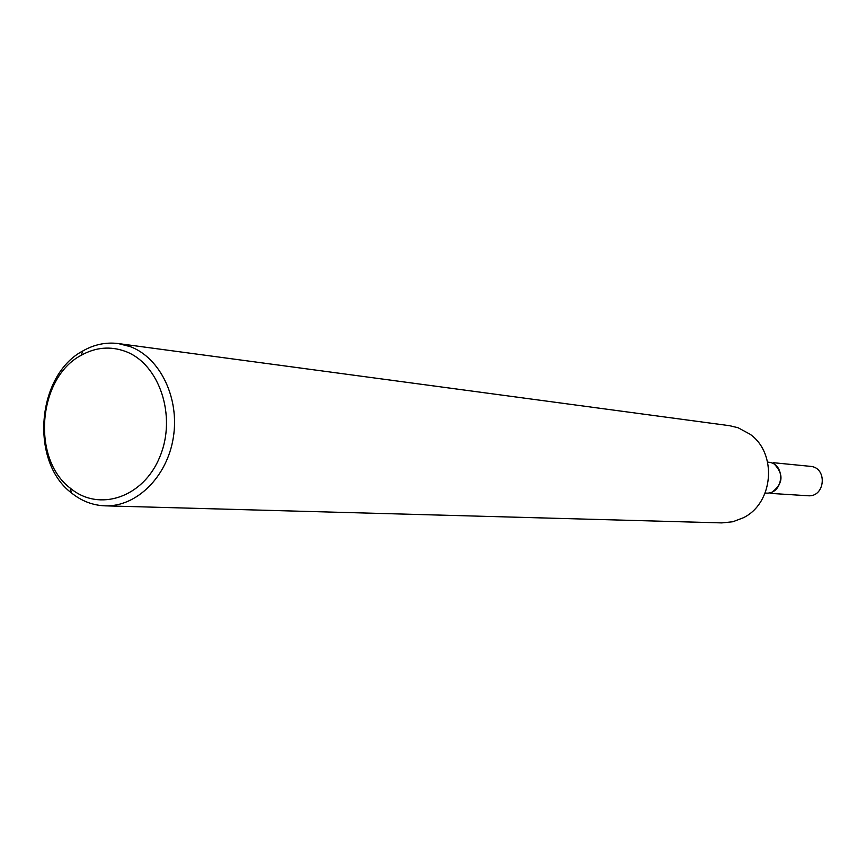<?xml version="1.0" encoding="UTF-8"?>
<svg xmlns="http://www.w3.org/2000/svg" width="866" height="866" viewBox="0 0 866 866"><rect width="100%" height="100%" fill="white"/><g stroke="black" fill="none" stroke-linecap="round" stroke-linejoin="round"><path stroke-width="1.3" d="M130.311 346.638C160.297 357.864 179.738 398.273 173.33 437.503C167.214 476.809 136.601 506.967 105.132 505.841C92.781 505.376 81.545 501.068 71.434 492.906C29.628 461.502 36.61 375.195 82.898 350.914C94.199 344.473 105.977 342.027 118.241 343.553L130.311 346.638M118.241 343.553L729.67 425.715L738.016 427.717L750.064 434.223C777.56 453.438 773.544 503.222 743.309 517.771L732.831 521.754L721.822 522.902L105.132 505.841M125.429 351.401C159.42 363.861 176.902 416.189 159.918 456.653C143.583 497.485 99.125 512.401 70.373 488.24C31.252 458.904 37.79 378.02 81.112 355.341C95.596 347.244 110.372 345.935 125.429 351.401M772.992 491.433C782.864 483.358 783.578 474.546 775.124 464.988M765.555 493.068C783.827 495.016 786.404 463.191 768.055 462.173M770.772 493.404L807.826 495.742C825.374 497.593 827.82 467.315 810.197 466.33L773.251 462.693M70.373 488.24L71.434 492.906M81.112 355.341L82.898 350.914"/></g></svg>
